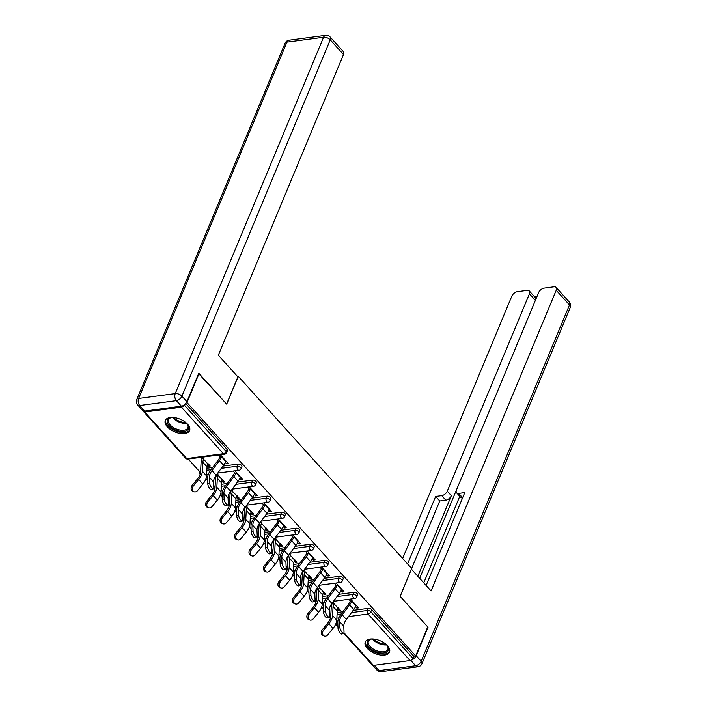<?xml version="1.0" encoding="UTF-8"?>
<svg xmlns="http://www.w3.org/2000/svg" width="707" height="707" viewBox="0 0 707 707"><rect width="100%" height="100%" fill="white"/><g stroke="black" fill="none" stroke-linecap="round" stroke-linejoin="round"><path stroke-width="1.06" d="M167.347 426.86A13.141 6.893 -157.4 0 0 179.949 433.391A13.141 6.893 -157.4 0 0 189.582 430.572A13.141 6.893 -157.4 0 0 187.541 424.182A13.141 6.893 -157.4 0 0 174.938 417.651A13.141 6.893 -157.4 0 0 165.305 420.471A13.141 6.893 -157.4 0 0 167.347 426.86M367.278 648.399A13.141 6.893 -157.4 0 0 379.889 654.929A13.141 6.893 -157.4 0 0 389.513 652.11A13.141 6.893 -157.4 0 0 387.48 645.721A13.141 6.893 -157.4 0 0 374.869 639.19A13.141 6.893 -157.4 0 0 365.245 642.009A13.141 6.893 -157.4 0 0 367.278 648.399M188.256 459.046L199.692 471.719M205.976 478.692L207.681 480.574M220.443 494.723L222.148 496.606M234.91 510.746L236.615 512.628M249.377 526.777L251.082 528.659M263.844 542.808L265.549 544.69M278.311 558.839L280.007 560.722M292.778 574.871L294.474 576.753M307.245 590.893L308.941 592.775M321.712 606.924L323.408 608.807M198.623 373.588L226.691 404.157L238.268 376.336L237.49 376.442M238.268 376.336L411.686 568.49L400.1 596.301L427.735 626.923L415.663 655.928L413.719 656.184L371.714 609.637L370.83 611.758L412.844 658.305L413.719 656.184M412.844 658.305A2.528 1.441 137.9 0 1 410.069 660.55L373.437 665.42A2.528 1.441 137.9 0 1 372.386 665.128L343.496 633.119M199.056 373.535L186.984 402.539L415.663 655.928M143.468 410.979A2.528 1.441 -42.1 0 0 143.707 411.739A2.528 1.441 -42.1 0 0 144.749 412.031L181.39 407.161A2.528 1.441 -42.1 0 0 184.094 405.058M186.454 402.61L186.984 402.539M350.557 599.05L358.529 607.879L356.849 608.108L357.442 606.677M338.132 607.764L340.403 610.291L338.724 610.512L339.316 609.081M348.878 599.28L351.37 602.046M355.55 606.668L356.849 608.108M333.951 603.142L332.953 602.028M337.584 609.248L338.724 610.512M200.611 471.083A2.528 1.326 22.6 0 0 199.719 471.649L200.602 469.528A2.528 1.326 22.6 0 1 200.7 469.36M206.965 468.237L212.683 467.477M222.935 466.116L238.179 464.092A2.528 1.326 22.6 0 1 241.511 465.374A2.528 1.326 22.6 0 1 241.909 466.602L241.025 468.723A2.528 1.326 22.6 0 0 240.636 467.495A2.528 1.326 -157.4 0 0 237.296 466.213L238.179 464.092M185.738 403.573L227.044 449.343A2.528 1.326 22.6 0 1 227.442 450.58L226.558 452.692A2.528 1.326 22.6 0 0 226.169 451.464L227.044 449.343M330.805 615.346A2.528 1.326 22.6 0 0 329.922 615.912L330.805 613.791A2.528 1.326 22.6 0 1 330.903 613.623M337.168 612.501L342.886 611.741M353.138 610.38L368.382 608.356A2.528 1.326 22.6 0 1 371.714 609.637M239.814 478.436L241.114 479.867L242.793 479.646L234.83 470.818M233.142 471.039L235.643 473.805M222.396 479.532L224.676 482.05L222.988 482.28L223.589 480.848M221.848 481.016L222.988 482.28M218.224 474.91L217.217 473.796M229.545 503.145A2.528 1.326 22.6 0 0 228.653 503.702L229.536 501.59A2.528 1.326 22.6 0 1 229.634 501.422M235.899 500.3L241.617 499.54M251.869 498.179L267.113 496.155A2.528 1.326 22.6 0 1 270.445 497.436A2.528 1.326 22.6 0 1 270.843 498.665L269.959 500.786A2.528 1.326 22.6 0 0 269.561 499.557A2.528 1.326 -157.4 0 0 266.23 498.267L267.113 496.155M268.748 510.489L270.047 511.93L271.727 511.709L263.764 502.871M262.076 503.101L264.577 505.867M251.33 511.594L253.61 514.113L251.922 514.334L252.514 512.911M250.782 513.07L251.922 514.334M247.158 506.963L246.151 505.85M258.47 535.199A2.528 1.326 22.6 0 0 257.587 535.765L258.47 533.644A2.528 1.326 22.6 0 1 258.568 533.476M264.833 532.353L270.551 531.593M280.803 530.232L296.047 528.209A2.528 1.326 22.6 0 1 299.379 529.49A2.528 1.326 22.6 0 1 299.777 530.727L298.893 532.839A2.528 1.326 22.6 0 0 298.495 531.611A2.528 1.326 -157.4 0 0 295.164 530.33L296.047 528.209M297.682 542.552L298.981 543.992L300.661 543.763L292.689 534.934M291.01 535.155L293.511 537.93M280.264 543.648L282.535 546.175L280.856 546.396L281.448 544.964M279.716 545.132L280.856 546.396M276.092 539.026L275.085 537.912M287.404 567.261A2.528 1.326 22.6 0 0 286.521 567.827L287.404 565.706A2.528 1.326 22.6 0 1 287.502 565.538M293.767 564.416L299.485 563.656M309.737 562.295L324.981 560.271A2.528 1.326 22.6 0 1 328.313 561.552A2.528 1.326 22.6 0 1 328.702 562.781L327.827 564.902A2.528 1.326 22.6 0 0 327.429 563.673A2.528 1.326 -157.4 0 0 324.098 562.392L324.981 560.271M326.616 574.605L327.915 576.046L329.595 575.825L321.623 566.996M319.944 567.217L322.445 569.983M309.198 575.71L311.469 578.229L309.79 578.45L310.382 577.027M308.65 577.186L309.79 578.45M305.026 571.088L304.019 569.975M316.338 599.324A2.528 1.326 22.6 0 0 315.455 599.881L316.338 597.76A2.528 1.326 22.6 0 1 316.436 597.601M322.701 596.469L328.419 595.718M338.671 594.348L353.915 592.325A2.528 1.326 22.6 0 1 357.247 593.615A2.528 1.326 22.6 0 1 357.636 594.843L356.752 596.964A2.528 1.326 22.6 0 0 356.363 595.727A2.528 1.326 -157.4 0 0 353.032 594.446L353.915 592.325M323.665 591.741L325.936 594.26L324.257 594.481L324.849 593.058M323.117 593.217L324.257 594.481M319.484 587.11L318.486 585.997M341.083 590.637L342.382 592.077L344.062 591.856L336.09 583.019M334.411 583.248L336.903 586.015M301.871 583.293A2.528 1.326 22.6 0 0 300.988 583.849L301.871 581.737A2.528 1.326 22.6 0 1 301.969 581.569M308.234 580.447L313.952 579.687M324.204 578.326L339.448 576.302A2.528 1.326 22.6 0 1 342.78 577.584A2.528 1.326 22.6 0 1 343.169 578.812L342.294 580.933A2.528 1.326 22.6 0 0 341.896 579.705A2.528 1.326 -157.4 0 0 338.565 578.414L339.448 576.302M294.731 559.679L297.002 562.198L295.323 562.427L295.915 560.996M294.183 561.164L295.323 562.427M290.559 555.057L289.552 553.943M312.149 558.583L313.448 560.015L315.128 559.794L307.156 550.965M305.477 551.186L307.978 553.952M272.937 551.23A2.528 1.326 22.6 0 0 272.054 551.796L272.937 549.675A2.528 1.326 22.6 0 1 273.035 549.507M279.3 548.385L285.018 547.625M295.27 546.264L310.514 544.24A2.528 1.326 22.6 0 1 313.846 545.521A2.528 1.326 22.6 0 1 314.235 546.75L313.36 548.871A2.528 1.326 22.6 0 0 312.962 547.642A2.528 1.326 -157.4 0 0 309.631 546.361L310.514 544.24M265.797 527.616L268.068 530.144L266.389 530.365L266.981 528.933M265.249 529.101L266.389 530.365M261.625 522.994L260.618 521.881M283.215 526.521L284.514 527.961L286.194 527.731L278.222 518.903M276.543 519.132L279.044 521.899M244.003 519.177A2.528 1.326 22.6 0 0 243.12 519.733L244.003 517.612A2.528 1.326 22.6 0 1 244.101 517.453M250.366 516.322L256.084 515.571M266.336 514.201L281.58 512.177A2.528 1.326 22.6 0 1 284.912 513.468A2.528 1.326 22.6 0 1 285.31 514.696L284.426 516.817A2.528 1.326 22.6 0 0 284.028 515.58A2.528 1.326 -157.4 0 0 280.697 514.298L281.58 512.177M236.863 495.563L239.143 498.082L237.455 498.302L238.047 496.88M236.315 497.039L237.455 498.302M232.691 490.941L231.684 489.827M254.281 494.458L255.581 495.899L257.26 495.678L249.297 486.849M247.609 487.07L250.11 489.836M215.078 487.114A2.528 1.326 22.6 0 0 214.186 487.68L215.069 485.559A2.528 1.326 22.6 0 1 215.167 485.391M221.432 484.268L227.15 483.508M237.402 482.147L252.646 480.124A2.528 1.326 22.6 0 1 255.978 481.405A2.528 1.326 22.6 0 1 256.376 482.634L255.492 484.755A2.528 1.326 22.6 0 0 255.103 483.526A2.528 1.326 -157.4 0 0 251.763 482.245L252.646 480.124M207.929 463.5L210.209 466.028L208.521 466.249L209.122 464.817M200.549 457.42L202.069 459.099M207.381 464.985L208.521 466.249M203.757 458.878L202.237 457.19M225.347 462.405L226.647 463.845L228.326 463.615L220.363 454.787M218.675 455.008L221.176 457.783M342.382 592.077L342.975 590.645M327.915 576.046L328.508 574.614M313.448 560.015L314.041 558.592M298.981 543.992L299.574 542.561M284.514 527.961L285.107 526.529M270.047 511.93L270.64 510.498M255.581 495.899L256.173 494.467M241.114 479.867L241.706 478.445M226.647 463.845L227.239 462.413M343.646 633.048L341.817 633.976A3.791 1.334 -116.9 0 1 339.528 632.252A3.791 1.334 -116.9 0 1 338.017 628.276L339.846 627.348A3.791 1.334 63.1 0 0 341.348 631.324A3.791 1.334 63.1 0 0 343.646 633.048A3.791 1.334 63.1 0 0 344.017 631.978L343.788 626.261A11.294 6.443 137.9 0 1 344.539 622.628A11.294 6.443 137.9 0 1 346.377 619.456L353.783 609.514A13.477 7.689 -42.1 0 0 355.975 605.722L356.169 605.272M339.846 627.348L339.616 621.639A11.294 6.443 137.9 0 1 340.367 618.006A11.294 6.443 137.9 0 1 342.206 614.834L349.612 604.892A13.477 7.689 -42.1 0 0 351.803 601.1L351.998 600.641M350.31 600.87L350.124 601.321A11.294 6.443 137.9 0 1 348.286 604.503L340.88 614.436A13.477 7.689 -42.1 0 0 338.68 618.227A13.477 7.689 -42.1 0 0 337.787 622.567L338.017 628.276M324.186 635.991A3.791 3.014 113.1 0 0 327.756 634.815L333.05 628.373A13.477 7.689 137.9 0 0 335.86 623.786A13.477 7.689 137.9 0 0 336.753 620.163L337.239 611.14A11.294 6.443 -42.1 0 1 337.981 608.108L333.81 603.486A11.294 6.443 -42.1 0 0 333.068 606.518L332.582 615.541A13.477 7.689 137.9 0 1 331.689 619.155A13.477 7.689 137.9 0 1 328.87 623.751L323.585 630.193A3.791 3.014 113.1 0 0 324.186 635.991L322.958 635.469A3.791 3.014 -66.9 0 1 322.357 629.672L327.65 623.221A11.294 6.443 -42.1 0 0 330.01 619.385A11.294 6.443 -42.1 0 0 330.752 616.354L331.238 607.331A13.477 7.689 137.9 0 1 332.131 603.716L332.67 602.399M386.234 644.492A11.374 5.965 22.6 0 1 387.507 646.048A11.374 5.965 22.6 0 1 388.514 648.46A11.374 5.965 22.6 0 1 378.872 652.588A11.374 5.965 22.6 0 1 367.119 643.538A11.374 5.965 22.6 0 1 370.963 639.163A11.374 5.965 22.6 0 1 372.969 638.969M371.369 639.093A10.534 5.523 -157.4 0 0 368.374 641.284A10.534 5.523 -157.4 0 0 368.188 643.052A10.534 5.523 -157.4 0 0 377.511 651.006A10.534 5.523 -157.4 0 0 387.816 649.38A10.534 5.523 -157.4 0 0 388.002 647.621A10.534 5.523 -157.4 0 0 387.268 645.712M365.66 641.267A13.062 6.849 -157.4 0 0 365.537 643.167A13.062 6.849 -157.4 0 0 376.822 652.941A13.062 6.849 -157.4 0 0 389.743 651.297M186.295 422.954A11.374 5.965 22.6 0 1 187.567 424.509A11.374 5.965 22.6 0 1 185.57 431.093A11.374 5.965 22.6 0 1 173.445 428.937A11.374 5.965 22.6 0 1 171.023 417.625A11.374 5.965 22.6 0 1 173.029 417.43M171.43 417.554A10.534 5.523 -157.4 0 0 168.434 419.755A10.534 5.523 -157.4 0 0 174.055 427.938A10.534 5.523 -157.4 0 0 187.885 427.85A10.534 5.523 -157.4 0 0 187.337 424.173M165.721 419.737A13.062 6.849 -157.4 0 0 172.791 429.6A13.062 6.849 -157.4 0 0 189.812 429.759M411.333 660.046A5.055 2.881 -42.1 0 0 416.167 655.707L428.018 627.233L400.197 596.408L411.359 569.268M411.501 569.25L431.067 590.928L556.223 290.259A5.055 2.881 -42.1 0 0 556.1 287.387A5.055 2.881 -42.1 0 0 553.996 286.795L544.16 288.103A5.055 2.881 -42.1 0 0 538.619 292.592L456.466 489.951A5.055 2.881 -42.1 0 0 456.598 492.823A5.055 2.881 -42.1 0 0 458.693 493.415L462.634 497.772M426.127 585.458L464.782 492.602L458.693 493.415M529.296 290.939L535.234 297.514A5.055 2.881 137.9 0 1 535.367 300.387L529.428 293.812A5.055 2.881 -42.1 0 0 529.296 290.939A5.055 2.881 -42.1 0 0 527.201 290.356L517.365 291.664A5.055 2.881 -42.1 0 0 511.824 296.153L402.637 558.459M537.028 296.419L534.536 296.746M441.734 495.66A5.055 2.881 -42.1 0 0 447.275 491.171L451.358 495.695A5.055 2.881 137.9 0 1 445.817 500.185L441.734 495.66L435.653 496.473L407.577 563.93M529.428 293.812L447.275 491.171M423.767 582.842L459.771 496.341M451.358 495.695L417.819 576.258M535.367 300.387L419.675 578.308M445.817 500.185L439.736 500.989L411.651 568.455M439.736 500.989L435.653 496.473M462.555 497.958A5.055 2.881 137.9 0 1 460.681 497.348L456.598 492.823M237.905 376.902L218.33 355.214L343.496 54.536L330.231 39.848L181.92 396.159L186.922 401.7L198.782 373.225L226.602 404.05L237.905 376.902M144.749 411.059L181.39 406.189L176.379 400.648L139.739 405.509L144.749 411.059A5.055 2.881 137.9 0 1 142.655 410.475L137.644 404.925A5.055 2.881 -42.1 0 0 139.739 405.509A5.055 3.199 82.4 0 1 138.616 398.456L175.248 393.587L323.567 37.277L286.927 42.146L138.616 398.456A5.055 2.651 -157.4 0 0 136.725 399.596A5.055 5.055 0 0 0 137.644 404.925M289.048 40.219A5.055 5.055 0 0 0 285.045 43.286A5.055 2.651 -157.4 0 1 286.927 42.146A5.055 3.199 -97.6 0 1 289.048 40.219L325.688 35.35A5.055 3.199 82.4 0 0 323.567 37.277A5.055 2.651 -157.4 0 1 330.231 39.848A5.055 2.881 -42.1 0 0 330.107 36.976L343.363 51.664A5.055 2.881 137.9 0 1 343.496 54.536M186.922 401.7A5.055 2.881 137.9 0 1 181.39 406.189M329.179 617.017L327.35 617.945A3.791 1.334 -116.9 0 1 325.061 616.221A3.791 1.334 -116.9 0 1 323.55 612.253L325.379 611.325A3.791 1.334 63.1 0 0 326.881 615.293A3.791 1.334 63.1 0 0 329.179 617.017A3.791 1.334 63.1 0 0 329.55 615.947L329.321 610.229A11.294 6.443 137.9 0 1 330.072 606.597A11.294 6.443 137.9 0 1 331.91 603.424L339.316 593.482A13.477 7.689 -42.1 0 0 341.516 589.691L341.702 589.24M325.379 611.325L325.149 605.607A11.294 6.443 137.9 0 1 325.9 601.975A11.294 6.443 137.9 0 1 327.739 598.802L335.145 588.86A13.477 7.689 -42.1 0 0 337.336 585.069L337.531 584.618M335.843 584.839L335.657 585.29A11.294 6.443 137.9 0 1 333.819 588.471L326.413 598.405A13.477 7.689 -42.1 0 0 324.213 602.205A13.477 7.689 -42.1 0 0 323.32 606.535L323.55 612.253M314.712 600.985L312.883 601.913A3.791 1.334 -116.9 0 1 310.594 600.19A3.791 1.334 -116.9 0 1 309.083 596.222L310.912 595.294A3.791 1.334 63.1 0 0 312.423 599.262A3.791 1.334 63.1 0 0 314.712 600.985A3.791 1.334 63.1 0 0 315.083 599.916L314.854 594.198A11.294 6.443 137.9 0 1 315.605 590.575A11.294 6.443 137.9 0 1 317.443 587.393L324.849 577.46A13.477 7.689 -42.1 0 0 327.049 573.66L327.235 573.209M310.912 595.294L310.682 589.576A11.294 6.443 137.9 0 1 311.433 585.944A11.294 6.443 137.9 0 1 313.272 582.771L320.678 572.829A13.477 7.689 -42.1 0 0 322.869 569.038L323.064 568.587M321.376 568.808L321.19 569.268A11.294 6.443 137.9 0 1 319.352 572.44L311.946 582.382A13.477 7.689 -42.1 0 0 309.746 586.174A13.477 7.689 -42.1 0 0 308.853 590.504L309.083 596.222M300.245 584.954L298.416 585.882A3.791 1.334 -116.9 0 1 296.127 584.168A3.791 1.334 -116.9 0 1 294.616 580.191L296.445 579.263A3.791 1.334 63.1 0 0 297.956 583.24A3.791 1.334 63.1 0 0 300.245 584.954A3.791 1.334 63.1 0 0 300.616 583.885L300.387 578.167A11.294 6.443 137.9 0 1 301.138 574.544A11.294 6.443 137.9 0 1 302.976 571.362L310.382 561.429A13.477 7.689 -42.1 0 0 312.582 557.637L312.768 557.178M296.445 579.263L296.215 573.545A11.294 6.443 137.9 0 1 296.967 569.922A11.294 6.443 137.9 0 1 298.805 566.74L306.211 556.807A13.477 7.689 -42.1 0 0 308.402 553.007L308.597 552.556M306.909 552.777L306.723 553.236A11.294 6.443 137.9 0 1 304.885 556.409L297.479 566.351A13.477 7.689 -42.1 0 0 295.279 570.142A13.477 7.689 -42.1 0 0 294.386 574.473L294.616 580.191M285.778 568.923L283.949 569.851A3.791 1.334 -116.9 0 1 281.66 568.136A3.791 1.334 -116.9 0 1 280.149 564.159L281.978 563.232A3.791 1.334 63.1 0 0 283.489 567.208A3.791 1.334 63.1 0 0 285.778 568.923A3.791 1.334 63.1 0 0 286.149 567.854L285.92 562.145A11.294 6.443 137.9 0 1 286.671 558.512A11.294 6.443 137.9 0 1 288.509 555.34L295.915 545.397A13.477 7.689 -42.1 0 0 298.115 541.606L298.301 541.147M281.978 563.232L281.748 557.514A11.294 6.443 137.9 0 1 282.5 553.89A11.294 6.443 137.9 0 1 284.338 550.709L291.744 540.775A13.477 7.689 -42.1 0 0 293.944 536.984L294.13 536.525M292.451 536.746L292.256 537.205A11.294 6.443 137.9 0 1 290.418 540.378L283.012 550.32A13.477 7.689 -42.1 0 0 280.812 554.111A13.477 7.689 -42.1 0 0 279.919 558.442L280.149 564.159M271.311 552.901L269.482 553.828A3.791 1.334 -116.9 0 1 267.193 552.105A3.791 1.334 -116.9 0 1 265.682 548.128L267.511 547.2A3.791 1.334 63.1 0 0 269.022 551.177A3.791 1.334 63.1 0 0 271.311 552.901A3.791 1.334 63.1 0 0 271.682 551.831L271.453 546.113A11.294 6.443 137.9 0 1 272.204 542.481A11.294 6.443 137.9 0 1 274.042 539.308L281.448 529.366A13.477 7.689 -42.1 0 0 283.648 525.575L283.834 525.124M267.511 547.2L267.281 541.491A11.294 6.443 137.9 0 1 268.033 537.859A11.294 6.443 137.9 0 1 269.871 534.686L277.277 524.744A13.477 7.689 -42.1 0 0 279.477 520.953L279.663 520.493M277.984 520.723L277.789 521.174A11.294 6.443 137.9 0 1 275.951 524.355L268.545 534.289A13.477 7.689 -42.1 0 0 266.353 538.08A13.477 7.689 -42.1 0 0 265.452 542.419L265.682 548.128M309.719 619.968A3.791 3.014 113.1 0 0 313.289 618.793L318.583 612.342A13.477 7.689 137.9 0 0 321.393 607.755A13.477 7.689 137.9 0 0 322.286 604.132L322.772 595.117A11.294 6.443 -42.1 0 1 323.514 592.086L319.343 587.455A11.294 6.443 -42.1 0 0 318.601 590.486L318.115 599.509A13.477 7.689 137.9 0 1 317.222 603.133A13.477 7.689 137.9 0 1 314.403 607.72L309.118 614.162A3.791 3.014 113.1 0 0 309.719 619.968L308.491 619.447A3.791 3.014 -66.9 0 1 307.89 613.641L313.183 607.198A11.294 6.443 -42.1 0 0 315.543 603.354A11.294 6.443 -42.1 0 0 316.285 600.323L316.771 591.299A13.477 7.689 137.9 0 1 317.664 587.685L318.212 586.368M295.252 603.937A3.791 3.014 113.1 0 0 298.822 602.762L304.116 596.31A13.477 7.689 137.9 0 0 306.935 591.724A13.477 7.689 137.9 0 0 307.819 588.1L308.305 579.086A11.294 6.443 -42.1 0 1 309.047 576.055L304.876 571.433A11.294 6.443 -42.1 0 0 304.134 574.464L303.648 583.478A13.477 7.689 137.9 0 1 302.755 587.102A13.477 7.689 137.9 0 1 299.936 591.688L294.651 598.14A3.791 3.014 113.1 0 0 295.252 603.937L294.024 603.416A3.791 3.014 -66.9 0 1 293.423 597.618L298.716 591.167A11.294 6.443 -42.1 0 0 301.076 587.323A11.294 6.443 -42.1 0 0 301.818 584.291L302.304 575.268A13.477 7.689 137.9 0 1 303.197 571.654L303.745 570.337M280.785 587.906A3.791 3.014 113.1 0 0 284.355 586.73L289.649 580.279A13.477 7.689 137.9 0 0 292.468 575.692A13.477 7.689 137.9 0 0 293.352 572.078L293.838 563.055A11.294 6.443 -42.1 0 1 294.589 560.024L290.409 555.402A11.294 6.443 -42.1 0 0 289.667 558.433L289.181 567.447A13.477 7.689 137.9 0 1 288.288 571.07A13.477 7.689 137.9 0 1 285.469 575.657L280.184 582.108A3.791 3.014 113.1 0 0 280.785 587.906L279.557 587.384A3.791 3.014 -66.9 0 1 278.956 581.587L284.249 575.136A11.294 6.443 -42.1 0 0 286.609 571.291A11.294 6.443 -42.1 0 0 287.351 568.26L287.837 559.246A13.477 7.689 137.9 0 1 288.73 555.622L289.278 554.315M266.318 571.875A3.791 3.014 113.1 0 0 269.888 570.699L275.182 564.257A13.477 7.689 137.9 0 0 278.001 559.661A13.477 7.689 137.9 0 0 278.885 556.047L279.371 547.024A11.294 6.443 -42.1 0 1 280.122 543.992L275.942 539.37A11.294 6.443 -42.1 0 0 275.2 542.402L274.714 551.425A13.477 7.689 137.9 0 1 273.821 555.039A13.477 7.689 137.9 0 1 271.011 559.626L265.717 566.077A3.791 3.014 113.1 0 0 266.318 571.875L265.09 571.353A3.791 3.014 -66.9 0 1 264.489 565.556L269.782 559.104A11.294 6.443 -42.1 0 0 272.142 555.26A11.294 6.443 -42.1 0 0 272.884 552.238L273.37 543.215A13.477 7.689 137.9 0 1 274.263 539.591L274.811 538.283M251.851 555.843A3.791 3.014 113.1 0 0 255.421 554.668L260.715 548.225A13.477 7.689 137.9 0 0 263.534 543.639A13.477 7.689 137.9 0 0 264.418 540.015L264.904 530.992A11.294 6.443 -42.1 0 1 265.655 527.961L261.475 523.339A11.294 6.443 -42.1 0 0 260.733 526.37L260.247 535.393A13.477 7.689 137.9 0 1 259.363 539.008A13.477 7.689 137.9 0 1 256.544 543.603L251.25 550.046A3.791 3.014 113.1 0 0 251.851 555.843L250.623 555.322A3.791 3.014 -66.9 0 1 250.022 549.525L255.315 543.073A11.294 6.443 -42.1 0 0 257.675 539.238A11.294 6.443 -42.1 0 0 258.417 536.206L258.903 527.183A13.477 7.689 137.9 0 1 259.796 523.56L260.344 522.252M256.844 536.869L255.015 537.797A3.791 1.334 -116.9 0 1 252.726 536.074A3.791 1.334 -116.9 0 1 251.215 532.106L253.044 531.178A3.791 1.334 63.1 0 0 254.555 535.146A3.791 1.334 63.1 0 0 256.844 536.869A3.791 1.334 63.1 0 0 257.215 535.8L256.986 530.082A11.294 6.443 137.9 0 1 257.737 526.45A11.294 6.443 137.9 0 1 259.575 523.277L266.981 513.335A13.477 7.689 -42.1 0 0 269.181 509.544L269.367 509.093M253.044 531.178L252.814 525.46A11.294 6.443 137.9 0 1 253.566 521.828A11.294 6.443 137.9 0 1 255.404 518.655L262.81 508.713A13.477 7.689 -42.1 0 0 265.01 504.922L265.196 504.471M263.517 504.692L263.322 505.143A11.294 6.443 137.9 0 1 261.484 508.324L254.078 518.258A13.477 7.689 -42.1 0 0 251.886 522.058A13.477 7.689 -42.1 0 0 250.985 526.388L251.215 532.106M237.384 539.821A3.791 3.014 113.1 0 0 240.954 538.646L246.248 532.194A13.477 7.689 137.9 0 0 249.067 527.608A13.477 7.689 137.9 0 0 249.951 523.984L250.437 514.97A11.294 6.443 -42.1 0 1 251.188 511.939L247.008 507.308A11.294 6.443 -42.1 0 0 246.266 510.339L245.78 519.362A13.477 7.689 137.9 0 1 244.896 522.986A13.477 7.689 137.9 0 1 242.077 527.572L236.783 534.015A3.791 3.014 113.1 0 0 237.384 539.821L236.156 539.3A3.791 3.014 -66.9 0 1 235.555 533.493L240.848 527.051A11.294 6.443 -42.1 0 0 243.208 523.207A11.294 6.443 -42.1 0 0 243.95 520.175L244.436 511.152A13.477 7.689 137.9 0 1 245.329 507.538L245.877 506.221M242.377 520.838L240.548 521.766A3.791 1.334 -116.9 0 1 238.259 520.043A3.791 1.334 -116.9 0 1 236.748 516.075L238.577 515.147A3.791 1.334 63.1 0 0 240.088 519.115A3.791 1.334 63.1 0 0 242.377 520.838A3.791 1.334 63.1 0 0 242.748 519.769L242.519 514.051A11.294 6.443 137.9 0 1 243.27 510.427A11.294 6.443 137.9 0 1 245.108 507.246L252.514 497.313A13.477 7.689 -42.1 0 0 254.714 493.513L254.9 493.062M238.577 515.147L238.347 509.429A11.294 6.443 137.9 0 1 239.099 505.797A11.294 6.443 137.9 0 1 240.937 502.624L248.343 492.682A13.477 7.689 -42.1 0 0 250.543 488.891L250.729 488.44M249.05 488.661L248.855 489.12A11.294 6.443 137.9 0 1 247.017 492.293L239.611 502.235A13.477 7.689 -42.1 0 0 237.419 506.026A13.477 7.689 -42.1 0 0 236.518 510.357L236.748 516.075M222.917 523.79A3.791 3.014 113.1 0 0 226.487 522.614L231.781 516.163A13.477 7.689 137.9 0 0 234.6 511.576A13.477 7.689 137.9 0 0 235.484 507.953L235.979 498.939A11.294 6.443 -42.1 0 1 236.721 495.907L232.55 491.285A11.294 6.443 -42.1 0 0 231.799 494.317L231.313 503.331A13.477 7.689 137.9 0 1 230.429 506.954A13.477 7.689 137.9 0 1 227.61 511.541L222.316 517.992A3.791 3.014 113.1 0 0 222.917 523.79L221.689 523.268A3.791 3.014 -66.9 0 1 221.088 517.471L226.381 511.02A11.294 6.443 -42.1 0 0 228.741 507.175A11.294 6.443 -42.1 0 0 229.483 504.144L229.978 495.121A13.477 7.689 137.9 0 1 230.862 491.506L231.41 490.19M227.91 504.807L226.081 505.735A3.791 1.334 -116.9 0 1 223.792 504.02A3.791 1.334 -116.9 0 1 222.281 500.043L224.11 499.115A3.791 1.334 63.1 0 0 225.621 503.092A3.791 1.334 63.1 0 0 227.91 504.807A3.791 1.334 63.1 0 0 228.281 503.738L228.061 498.02A11.294 6.443 137.9 0 1 228.803 494.396A11.294 6.443 137.9 0 1 230.641 491.215L238.047 481.281A13.477 7.689 -42.1 0 0 240.247 477.49L240.433 477.031M224.11 499.115L223.88 493.398A11.294 6.443 137.9 0 1 224.632 489.774A11.294 6.443 137.9 0 1 226.47 486.593L233.876 476.659A13.477 7.689 -42.1 0 0 236.076 472.859L236.262 472.409M234.583 472.629L234.388 473.089A11.294 6.443 137.9 0 1 232.55 476.262L225.144 486.204A13.477 7.689 -42.1 0 0 222.952 489.995A13.477 7.689 -42.1 0 0 222.051 494.326L222.281 500.043M208.45 507.759A3.791 3.014 113.1 0 0 212.02 506.583L217.314 500.132A13.477 7.689 137.9 0 0 220.133 495.545A13.477 7.689 137.9 0 0 221.017 491.931L221.512 482.908A11.294 6.443 -42.1 0 1 222.254 479.876L218.083 475.254A11.294 6.443 -42.1 0 0 217.332 478.286L216.846 487.3A13.477 7.689 137.9 0 1 215.962 490.923A13.477 7.689 137.9 0 1 213.143 495.51L207.849 501.961A3.791 3.014 113.1 0 0 208.45 507.759L207.222 507.237A3.791 3.014 -66.9 0 1 206.63 501.44L211.914 494.988A11.294 6.443 -42.1 0 0 214.274 491.144A11.294 6.443 -42.1 0 0 215.016 488.113L215.511 479.099A13.477 7.689 137.9 0 1 216.395 475.475L216.943 474.167M213.443 488.776L211.614 489.704A3.791 1.334 -116.9 0 1 209.325 487.989A3.791 1.334 -116.9 0 1 207.814 484.012L209.643 483.084A3.791 1.334 63.1 0 0 211.154 487.061A3.791 1.334 63.1 0 0 213.443 488.776A3.791 1.334 63.1 0 0 213.814 487.706L213.594 481.997A11.294 6.443 137.9 0 1 214.336 478.365A11.294 6.443 137.9 0 1 216.183 475.192L223.58 465.25A13.477 7.689 -42.1 0 0 225.78 461.459L225.966 460.999M209.643 483.084L209.413 477.366A11.294 6.443 137.9 0 1 210.165 473.743A11.294 6.443 137.9 0 1 212.003 470.562L219.409 460.628A13.477 7.689 -42.1 0 0 221.609 456.837L221.795 456.377M220.116 456.598L219.921 457.058A11.294 6.443 137.9 0 1 218.083 460.23L210.677 470.173A13.477 7.689 -42.1 0 0 208.485 473.964A13.477 7.689 -42.1 0 0 207.593 478.294L207.814 484.012M193.983 491.727A3.791 3.014 113.1 0 0 197.553 490.552L202.847 484.109A13.477 7.689 137.9 0 0 205.666 479.514A13.477 7.689 137.9 0 0 206.55 475.899L207.045 466.876A11.294 6.443 -42.1 0 1 207.787 463.845L203.616 459.223A11.294 6.443 -42.1 0 0 202.865 462.254L202.379 471.277A13.477 7.689 137.9 0 1 201.495 474.892A13.477 7.689 137.9 0 1 198.676 479.479L193.382 485.93A3.791 3.014 113.1 0 0 193.983 491.727L192.755 491.206A3.791 3.014 -66.9 0 1 192.163 485.409L197.447 478.957A11.294 6.443 -42.1 0 0 199.807 475.113A11.294 6.443 -42.1 0 0 200.549 472.09L201.044 463.067A13.477 7.689 137.9 0 1 201.928 459.444L202.67 457.676M410.069 660.55L368.064 614.003L348.498 616.601M338.83 617.891L336.859 618.148M335.86 623.786L337.928 626.075M343.92 632.712L373.437 665.42M351.485 612.607L367.499 610.477A2.528 1.326 -157.4 0 1 370.83 611.758A2.528 1.441 137.9 0 1 368.064 614.003A2.528 1.6 -97.6 0 1 367.499 610.477L368.382 608.356M144.749 412.031L186.763 458.578L223.394 453.708L181.39 407.161M184.209 404.978L226.169 451.464A2.528 1.441 -42.1 0 1 223.394 453.708A2.528 1.6 82.4 0 0 224.561 454.23A2.528 2.528 0 0 0 226.558 452.692M143.707 411.739L185.711 458.286A2.528 1.441 -42.1 0 0 186.763 458.578A2.528 1.6 82.4 0 0 187.921 459.09L224.561 454.23M337.053 614.516L341.234 613.968M330.673 617.105A2.528 1.6 -97.6 0 1 330.796 615.514M337.018 596.575L353.032 594.446A2.528 1.6 -97.6 0 0 353.597 597.972A2.528 1.6 82.4 0 0 354.755 598.493A2.528 2.528 0 0 0 356.752 596.964M322.595 598.493L326.767 597.936M308.128 582.462L312.3 581.905M322.551 580.544L338.565 578.414A2.528 1.6 -97.6 0 0 339.13 581.949A2.528 1.6 82.4 0 0 340.288 582.462A2.528 2.528 0 0 0 342.294 580.933M293.661 566.431L297.833 565.874M308.084 564.513L324.098 562.392A2.528 1.6 -97.6 0 0 324.663 565.918A2.528 1.6 82.4 0 0 325.821 566.44A2.528 2.528 0 0 0 327.827 564.902M279.194 550.399L283.366 549.852M293.617 548.491L309.631 546.361A2.528 1.6 -97.6 0 0 310.196 549.887A2.528 1.6 82.4 0 0 311.354 550.408A2.528 2.528 0 0 0 313.36 548.871M264.727 534.368L268.899 533.82M279.15 532.459L295.164 530.33A2.528 1.6 -97.6 0 0 295.729 533.856A2.528 1.6 82.4 0 0 296.887 534.377A2.528 2.528 0 0 0 298.893 532.839M250.26 518.346L254.432 517.789M264.683 516.428L280.697 514.298A2.528 1.6 -97.6 0 0 281.262 517.824A2.528 1.6 82.4 0 0 282.42 518.346A2.528 2.528 0 0 0 284.426 516.817M235.793 502.315L239.965 501.758M250.216 500.397L266.23 498.267A2.528 1.6 -97.6 0 0 266.795 501.802A2.528 1.6 82.4 0 0 267.953 502.315A2.528 2.528 0 0 0 269.959 500.786M221.326 486.283L225.498 485.727M235.749 484.366L251.763 482.245A2.528 1.6 -97.6 0 0 252.328 485.771A2.528 1.6 82.4 0 0 253.486 486.292A2.528 2.528 0 0 0 255.492 484.755M206.859 470.252L211.031 469.704M221.282 468.343L237.296 466.213A2.528 1.6 -97.6 0 0 237.861 469.74A2.528 1.6 82.4 0 0 239.019 470.261A2.528 2.528 0 0 0 241.025 468.723M316.206 601.083A2.528 1.6 -97.6 0 1 316.329 599.483M301.739 585.051A2.528 1.6 -97.6 0 1 301.862 583.452M287.272 569.02A2.528 1.6 -97.6 0 1 287.396 567.429M272.805 552.989A2.528 1.6 -97.6 0 1 272.929 551.398M258.338 536.958A2.528 1.6 -97.6 0 1 258.462 535.367M243.871 520.935A2.528 1.6 -97.6 0 1 243.995 519.336M229.404 504.904A2.528 1.6 -97.6 0 1 229.536 503.304M214.937 488.873A2.528 1.6 -97.6 0 1 215.069 487.282M200.47 472.842A2.528 1.6 -97.6 0 1 200.602 471.251M342.206 614.834L346.377 619.456M339.616 621.639L343.788 626.261M349.612 604.892L353.783 609.514M351.803 601.1L355.975 605.722M333.05 628.373L328.87 623.751M322.357 629.672L323.585 630.193M337.239 611.14L333.068 606.518M336.753 620.163L332.582 615.541M386.596 644.881A10.534 5.523 22.6 0 1 372.43 638.987M373.605 639.022A10.19 5.347 -157.4 0 0 385.748 644.077M186.657 423.343A10.534 5.523 22.6 0 1 176.927 421.045A10.534 5.523 22.6 0 1 172.499 417.448M173.666 417.483A10.19 5.347 -157.4 0 0 177.333 420.25A10.19 5.347 -157.4 0 0 185.808 422.539M374.215 665.314L378.996 670.616L415.636 665.747L410.767 660.356M416.167 655.707L421.169 661.257L569.489 304.947L556.223 290.259M569.356 302.075A5.055 2.881 137.9 0 1 569.489 304.947A5.055 2.651 -157.4 0 1 570.275 307.404A5.055 5.055 0 0 0 569.356 302.075L556.1 287.387M421.169 661.257A5.055 2.881 137.9 0 1 415.636 665.747A5.055 3.199 -97.6 0 0 417.952 666.781A5.055 5.055 0 0 0 421.955 663.714A5.055 2.651 -157.4 0 0 421.169 661.257M378.996 670.616A5.055 2.881 137.9 0 1 376.893 670.024A5.055 5.055 0 0 0 381.312 671.65A5.055 3.199 82.4 0 1 378.996 670.616M181.92 396.159A5.055 2.651 -157.4 0 0 175.248 393.587A5.055 3.199 -97.6 0 0 176.379 400.648A5.055 2.881 -42.1 0 0 181.92 396.159M327.739 598.802L331.91 603.424M325.149 605.607L329.321 610.229M335.145 588.86L339.316 593.482M337.336 585.069L341.516 589.691M313.272 582.771L317.443 587.393M310.682 589.576L314.854 594.198M320.678 572.829L324.849 577.46M322.869 569.038L327.049 573.66M298.805 566.74L302.976 571.362M296.215 573.545L300.387 578.167M306.211 556.807L310.382 561.429M308.402 553.007L312.582 557.637M284.338 550.709L288.509 555.34M281.748 557.514L285.92 562.145M291.744 540.775L295.915 545.397M293.944 536.984L298.115 541.606M269.871 534.686L274.042 539.308M267.281 541.491L271.453 546.113M277.277 524.744L281.448 529.366M279.477 520.953L283.648 525.575M318.583 612.342L314.403 607.72M307.89 613.641L309.118 614.162M322.772 595.117L318.601 590.486M322.286 604.132L318.115 599.509M304.116 596.31L299.936 591.688M293.423 597.618L294.651 598.14M308.305 579.086L304.134 574.464M307.819 588.1L303.648 583.478M289.649 580.279L285.469 575.657M278.956 581.587L280.184 582.108M293.838 563.055L289.667 558.433M293.352 572.078L289.181 567.447M275.182 564.257L271.011 559.626M264.489 565.556L265.717 566.077M279.371 547.024L275.2 542.402M278.885 556.047L274.714 551.425M260.715 548.225L256.544 543.603M250.022 549.525L251.25 550.046M264.904 530.992L260.733 526.37M264.418 540.015L260.247 535.393M255.404 518.655L259.575 523.277M252.814 525.46L256.986 530.082M262.81 508.713L266.981 513.335M265.01 504.922L269.181 509.544M246.248 532.194L242.077 527.572M235.555 533.493L236.783 534.015M250.437 514.97L246.266 510.339M249.951 523.984L245.78 519.362M240.937 502.624L245.108 507.246M238.347 509.429L242.519 514.051M248.343 492.682L252.514 497.313M250.543 488.891L254.714 493.513M231.781 516.163L227.61 511.541M221.088 517.471L222.316 517.992M235.979 498.939L231.799 494.317M235.484 507.953L231.313 503.331M226.47 486.593L230.641 491.215M223.88 493.398L228.061 498.02M233.876 476.659L238.047 481.281M236.076 472.859L240.247 477.49M217.314 500.132L213.143 495.51M206.63 501.44L207.849 501.961M221.512 482.908L217.332 478.286M221.017 491.931L216.846 487.3M212.003 470.562L216.183 475.192M209.413 477.366L213.594 481.997M219.409 460.628L223.58 465.25M221.609 456.837L225.78 461.459M202.847 484.109L198.676 479.479M192.163 485.409L193.382 485.93M207.045 466.876L202.865 462.254M206.55 475.899L202.379 471.277M337.964 626.985L335.604 624.369M329.922 615.912A2.528 2.528 0 0 0 330.328 618.519M322.357 602.797L324.071 602.567M333.483 601.321L354.755 598.493M315.455 599.881A2.528 2.528 0 0 0 315.861 602.488M307.89 586.766L309.604 586.545M319.016 585.29L340.288 582.462M300.988 583.849A2.528 2.528 0 0 0 301.394 586.465M293.423 570.735L295.137 570.514M304.549 569.259L325.821 566.44M286.521 567.827A2.528 2.528 0 0 0 286.927 570.434M278.956 554.712L280.67 554.482M290.082 553.228L311.354 550.408M272.054 551.796A2.528 2.528 0 0 0 272.46 554.403M264.489 538.681L266.203 538.451M275.615 537.205L296.887 534.377M257.587 535.765A2.528 2.528 0 0 0 257.993 538.372M250.022 522.65L251.736 522.42M261.148 521.174L282.42 518.346M243.12 519.733A2.528 2.528 0 0 0 243.526 522.34M235.564 506.619L237.269 506.398M246.681 505.143L267.953 502.315M228.653 503.702A2.528 2.528 0 0 0 229.059 506.318M221.097 490.587L222.802 490.366M232.214 489.111L253.486 486.292M214.186 487.68A2.528 2.528 0 0 0 214.592 490.287M206.63 474.565L208.335 474.335M217.747 473.08L239.019 470.261M199.719 471.649A2.528 2.528 0 0 0 200.125 474.256M185.711 458.286A2.528 2.528 0 0 0 187.921 459.09M570.275 307.404L421.955 663.714M372.651 665.322L376.893 670.024M417.952 666.781L381.312 671.65M330.107 36.976A5.055 5.055 0 0 0 325.688 35.35M285.045 43.286L136.725 399.596"/></g></svg>
